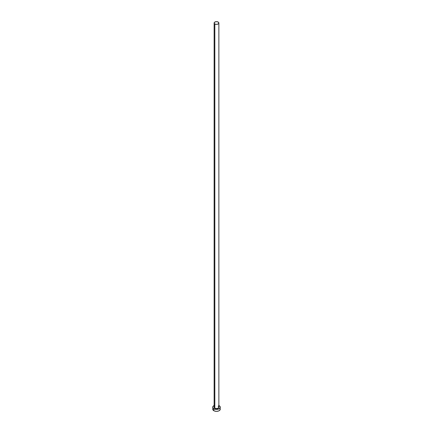 <?xml version="1.0" encoding="UTF-8"?>
<svg xmlns="http://www.w3.org/2000/svg" width="433" height="433" viewBox="0 0 433 433"><rect width="100%" height="100%" fill="white"/><g stroke="black" fill="none" stroke-linecap="round" stroke-linejoin="round"><path stroke-width="0.65" d="M214.135 23.014L214.828 23.983L216.5 24.378L218.172 23.983L218.865 23.014L218.172 22.051L216.5 21.65L214.828 22.051L214.135 23.014L214.135 407.236A2.365 1.364 0 0 0 214.828 408.2L214.828 23.983A2.365 1.364 180 0 1 214.135 23.014A2.365 1.364 180 0 1 215.596 21.753A2.365 1.364 180 0 1 218.172 22.051A2.365 1.364 180 0 1 218.865 23.014A2.365 1.364 180 0 1 217.404 24.275A2.365 1.364 180 0 1 214.828 23.983L214.828 408.2A2.365 1.364 0 0 0 217.404 408.498A2.365 1.364 0 0 0 218.865 407.236L217.815 408.368L215.596 408.498L214.313 407.756L214.535 406.479M218.865 405.532A3.783 2.187 180 0 1 219.174 405.689A3.783 2.187 180 0 1 220.283 407.236A3.783 2.187 180 0 1 217.951 409.255A3.783 2.187 180 0 1 213.826 408.779L213.826 410.711A3.783 2.187 0 0 0 217.951 411.182A3.783 2.187 0 0 0 220.283 409.163L219.996 408.33M213.004 408.33L212.717 409.163A3.783 2.187 0 0 0 213.826 410.711L213.826 408.779A3.783 2.187 180 0 1 212.717 407.236A3.783 2.187 180 0 1 214.135 405.532M214.4 405.418L213.004 406.398L212.787 407.659L213.826 408.779L216.5 409.418L219.174 408.779L220.213 407.659L219.996 406.398L218.6 405.418M218.172 406.268L218.865 407.236L218.865 23.014M212.717 407.236L213.004 410.002L214.4 410.982L216.5 411.35L218.6 410.982L219.996 410.002L220.283 407.236"/></g></svg>
